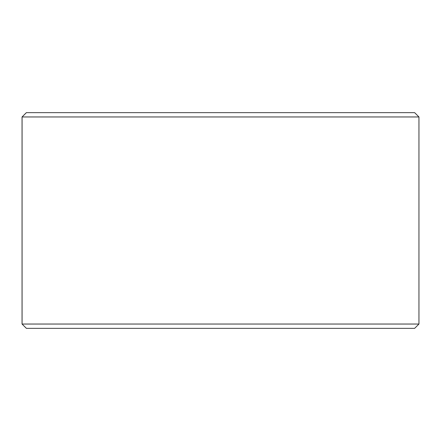 <?xml version="1.0" encoding="UTF-8"?>
<svg xmlns="http://www.w3.org/2000/svg" width="441" height="441" viewBox="0 0 441 441"><rect width="100%" height="100%" fill="white"/><g stroke="black" fill="none" stroke-linecap="round" stroke-linejoin="round"><path stroke-width="0.66" d="M22.078 324.041L26.394 328.352L22.05 324.041L22.05 116.959L26.366 112.648L414.634 112.648L418.95 116.959L22.078 116.959L22.078 324.041L418.95 324.041L418.95 116.959M26.394 112.648L22.078 116.959M26.394 328.352L414.634 328.352L418.95 324.041"/></g></svg>

